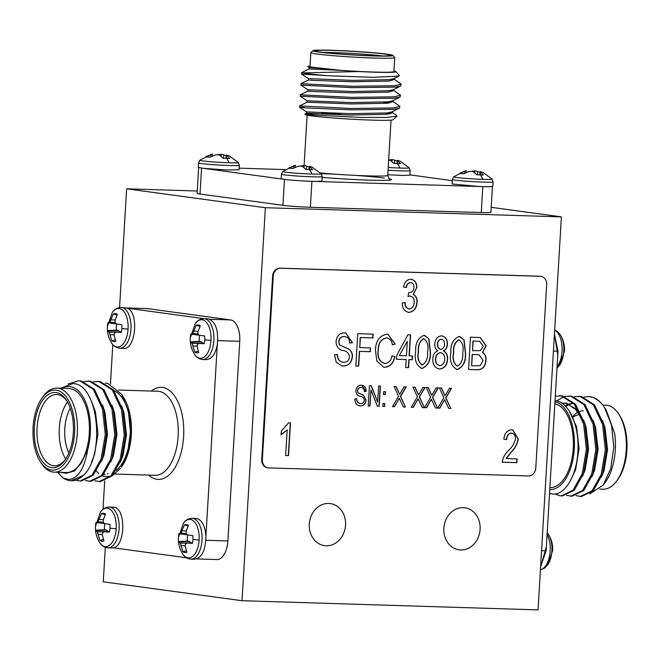 <?xml version="1.0" encoding="UTF-8"?>
<svg xmlns="http://www.w3.org/2000/svg" width="660" height="660" viewBox="0 0 660 660"><rect width="100%" height="100%" fill="white"/><g stroke="black" fill="none" stroke-linecap="round" stroke-linejoin="round"><path stroke-width="0.99" d="M563.772 351.31A27.506 1.279 3.4 0 0 564.506 351.062L559.523 365.285A19.288 10.04 -88.2 0 0 563.772 351.31A19.288 10.04 -88.2 0 0 560.464 335L560.464 335C563.5 340.098 564.844 345.452 564.506 351.062A27.506 1.279 3.4 0 0 564.506 351.046M547.66 564.927A19.288 10.04 -88.2 0 0 551.909 550.952A19.288 10.04 -88.2 0 0 548.6 534.649L548.6 534.649C551.636 539.74 552.981 545.094 552.643 550.704A27.506 1.279 3.4 0 0 552.643 550.688L547.66 564.927L544.269 568.342L540.424 569.852M119.171 348.158A20.419 10.626 91.8 0 0 119.749 348.208A20.419 10.626 91.8 0 0 130.952 329.233A20.419 10.626 91.8 0 0 121.597 307.428A20.419 10.626 91.8 0 0 121.019 307.378C117.133 307.667 114.246 309.334 112.34 312.386A19.288 10.04 91.8 0 1 123.238 310.753A19.288 10.04 91.8 0 1 128.073 329.084A19.288 10.04 91.8 0 1 121.671 345.419A19.288 10.04 91.8 0 1 111.4 342.672L111.4 342.672C108.364 337.573 107.019 332.219 107.357 326.609A13.992 7.285 91.8 0 1 107.869 322.806L116.581 323.986M117.076 315.125L113.396 313.937A13.992 7.285 91.8 0 1 116.218 313.855A13.992 7.285 91.8 0 1 117.398 314.482L115.055 320.372L115.104 322.806L116.614 324.002L121.795 324.703A13.992 7.285 91.8 0 1 121.844 328.597A13.992 7.285 91.8 0 1 121.333 332.417L116.127 332.153L114.502 332.995L114.163 335.296L115.805 341.294A13.992 7.285 91.8 0 1 115.36 341.451A13.992 7.285 91.8 0 1 113.776 341.566A13.992 7.285 91.8 0 1 111.804 340.75L109.213 332.269L107.415 330.528A13.992 7.285 91.8 0 1 107.357 326.626A27.506 1.279 -176.6 0 1 107.357 326.609A27.506 1.279 -176.6 0 1 107.357 326.593M107.308 547.8A20.419 10.626 91.8 0 0 107.885 547.849A20.419 10.626 91.8 0 0 119.097 528.883A20.419 10.626 91.8 0 0 109.733 507.078A20.419 10.626 91.8 0 0 109.156 507.029C105.27 507.317 102.382 508.984 100.477 512.036A19.288 10.04 91.8 0 1 111.375 510.394A19.288 10.04 91.8 0 1 116.21 528.726A19.288 10.04 91.8 0 1 109.807 545.069A19.288 10.04 91.8 0 1 99.536 542.314L99.536 542.314C96.5 537.223 95.156 531.869 95.494 526.259A13.992 7.285 91.8 0 1 96.005 522.456L104.725 523.628M105.212 514.767L101.533 513.579A13.992 7.285 91.8 0 1 104.354 513.505A13.992 7.285 91.8 0 1 105.542 514.123L103.191 520.022L103.249 522.456L104.75 523.652L109.931 524.354A13.992 7.285 91.8 0 1 109.981 528.247A13.992 7.285 91.8 0 1 109.469 532.067L104.263 531.795L102.638 532.636L102.308 534.946L103.95 540.944A13.992 7.285 91.8 0 1 103.504 541.093A13.992 7.285 91.8 0 1 101.912 541.208A13.992 7.285 91.8 0 1 99.941 540.391L97.35 531.919L95.551 530.17A13.992 7.285 91.8 0 1 95.494 526.276A27.506 1.279 -176.6 0 1 95.494 526.259A27.506 1.279 -176.6 0 1 95.502 526.235M190.237 559.094A20.419 10.626 91.8 0 0 190.814 559.144A20.419 10.626 91.8 0 0 202.018 540.169A20.419 10.626 91.8 0 0 192.654 518.364A20.419 10.626 91.8 0 0 192.076 518.314C188.199 518.603 185.303 520.27 183.398 523.322A19.288 10.04 91.8 0 1 194.296 521.689A19.288 10.04 91.8 0 1 199.13 540.02A19.288 10.04 91.8 0 1 192.728 556.355A19.288 10.04 91.8 0 1 182.465 553.608L182.465 553.608C179.429 548.51 178.076 543.155 178.423 537.545A27.506 1.279 -176.6 0 1 178.423 537.529A27.506 1.279 -176.6 0 0 178.423 537.562A13.992 7.285 91.8 0 1 178.934 533.742L187.646 534.913M188.141 526.061L184.462 524.865A13.992 7.285 91.8 0 1 187.283 524.791A13.992 7.285 91.8 0 1 188.463 525.418L186.12 531.308L186.169 533.742L187.671 534.938L192.852 535.639A13.992 7.285 91.8 0 1 192.91 539.534A13.992 7.285 91.8 0 1 192.398 543.353L187.192 543.089L185.567 543.922L185.229 546.232L186.871 552.23A13.992 7.285 91.8 0 1 186.425 552.379A13.992 7.285 91.8 0 1 184.833 552.503A13.992 7.285 91.8 0 1 182.861 551.686L180.279 543.205L178.472 541.464A13.992 7.285 91.8 0 1 178.423 537.562M202.1 359.444A20.419 10.626 91.8 0 0 202.678 359.494A20.419 10.626 91.8 0 0 213.881 340.519A20.419 10.626 91.8 0 0 204.517 318.714A20.419 10.626 91.8 0 0 203.94 318.673C200.062 318.953 197.167 320.628 195.261 323.672A19.288 10.04 91.8 0 1 206.159 322.039A19.288 10.04 91.8 0 1 210.994 340.37A19.288 10.04 91.8 0 1 204.592 356.713A19.288 10.04 91.8 0 1 194.32 353.958L194.32 353.958C191.293 348.859 189.94 343.505 190.278 337.895A27.506 1.279 -176.6 0 1 190.286 337.879A27.506 1.279 -176.6 0 0 190.286 337.912A13.992 7.285 91.8 0 1 190.798 334.092L204.715 335.989A13.992 7.285 91.8 0 1 204.773 339.892A13.992 7.285 91.8 0 1 204.262 343.712L199.048 343.439L197.431 344.281L197.093 346.591L198.734 352.58A13.992 7.285 91.8 0 1 198.289 352.737A13.992 7.285 91.8 0 1 196.696 352.852A13.992 7.285 91.8 0 1 194.725 352.036L192.142 343.563L190.336 341.814A13.992 7.285 91.8 0 1 190.286 337.912M388.063 170.239A20.419 0.949 -176.6 0 0 400.373 170.833A20.419 0.949 -176.6 0 0 410.182 170.602L409.2 167.805A19.288 0.899 -176.6 0 1 399.943 168.061A19.288 0.899 -176.6 0 1 388.228 167.5M409.2 167.805L400.026 161.147L397.37 160.281L400.463 163.688A13.992 0.652 -176.6 0 1 397.444 163.622A13.992 0.652 -176.6 0 1 393.855 163.482L390.736 160.594L388.657 160.017M199.84 160.223L198.528 162.888A20.419 0.949 -176.6 0 0 201.481 163.556A20.419 0.949 -176.6 0 0 229.49 165.536A20.419 0.949 -176.6 0 0 239.299 165.305L238.318 162.508A19.288 0.899 -176.6 0 1 229.061 162.764A19.288 0.899 -176.6 0 1 209.212 161.593A19.288 0.899 -176.6 0 1 199.84 160.223L212.14 154.06L212.545 155.908M238.318 162.508L229.144 155.851L226.487 154.984L229.581 158.392A13.992 0.652 -176.6 0 1 226.561 158.326A13.992 0.652 -176.6 0 1 222.973 158.185L219.854 155.298L217.775 154.712L215.193 154.968L209.847 157.261A13.992 0.652 -176.6 0 1 207.372 156.973A13.992 0.652 -176.6 0 1 205.837 156.709L212.479 153.994M282.769 171.509L281.457 174.174A20.419 0.949 -176.6 0 0 284.411 174.842A20.419 0.949 -176.6 0 0 312.411 176.822A20.419 0.949 -176.6 0 0 322.228 176.591L321.238 173.794A19.288 0.899 -176.6 0 1 311.99 174.05A19.288 0.899 -176.6 0 1 292.132 172.879A19.288 0.899 -176.6 0 1 282.769 171.509L295.07 165.346L295.474 167.194M321.238 173.794L312.073 167.137L309.416 166.27L312.502 169.678A13.992 0.652 -176.6 0 1 309.482 169.612A13.992 0.652 -176.6 0 1 305.902 169.471L302.775 166.584L300.696 165.998L298.114 166.254L292.768 168.548A13.992 0.652 -176.6 0 1 290.301 168.259A13.992 0.652 -176.6 0 1 288.766 168.003L295.408 165.28M453.651 176.806L452.339 179.47A20.419 0.949 -176.6 0 0 455.293 180.139A20.419 0.949 -176.6 0 0 483.293 182.119A20.419 0.949 -176.6 0 0 493.111 181.896L492.121 179.091A19.288 0.899 -176.6 0 1 482.872 179.355A19.288 0.899 -176.6 0 1 463.015 178.175A19.288 0.899 -176.6 0 1 453.651 176.806L465.952 170.651L466.356 172.491M492.121 179.091L482.955 172.433L480.298 171.575L483.392 174.974A13.992 0.652 -176.6 0 1 480.364 174.916A13.992 0.652 -176.6 0 1 476.784 174.776L473.657 171.88L471.578 171.303L468.996 171.559L463.65 173.844A13.992 0.652 -176.6 0 1 461.183 173.555A13.992 0.652 -176.6 0 1 459.649 173.299L466.29 170.577M443.866 528.231A21.219 18.092 97.8 0 0 459.121 549.821A21.219 18.092 97.8 0 0 480.101 529.353A21.219 18.092 97.8 0 0 464.846 507.763A21.219 18.092 97.8 0 0 443.866 528.231M309.317 524.057A21.219 18.092 97.8 0 0 324.563 545.647A21.219 18.092 97.8 0 0 345.543 525.178A21.219 18.092 97.8 0 0 330.289 503.588A21.219 18.092 97.8 0 0 309.317 524.057M618.824 414.265L619.847 415.882A40.045 20.84 91.8 0 1 617.884 479.35L616.762 480.901A42.042 21.879 -88.2 0 0 618.824 414.265A42.042 21.879 -88.2 0 0 606.952 405.24A42.042 21.879 -88.2 0 0 605.764 405.141L602.803 405.05M599.808 489.093L603.158 489.192A42.042 21.879 -88.2 0 0 616.762 480.901M583.349 410.858A35.64 18.546 -88.2 0 0 580.066 411.32M578.168 412.096A35.64 18.546 -88.2 0 0 572.756 416.683M573.045 417.268A31.631 16.467 91.8 0 1 579.876 414.76M549.764 489.538A44.047 22.927 -88.2 0 0 574.291 448.627A44.047 22.927 -88.2 0 0 554.977 401.758M554.944 400.702C568.524 401.247 579.348 425.419 577.937 450.318C577.187 475.241 564.795 495.85 552.42 494.01L549.533 493.383M554.854 403.755A42.042 21.879 91.8 0 1 573.276 448.198A42.042 21.879 91.8 0 1 550.184 487.55L549.879 487.542M604.51 407.534L606.309 410.371L614.65 433.406A44.047 22.927 91.8 0 1 605.385 482.138L603.199 485.149L610.78 468.476L613.784 446.977L611.556 425.188L604.51 407.534L603.108 405.463A50.053 26.053 -88.2 0 0 590.337 396.726A50.053 26.053 -88.2 0 0 588.926 396.611L583.869 397.031M589.66 493.903L603.199 485.149M554.887 494.002L559.87 495.792L562.394 495.94L574.258 490.223L583.399 473.88L587.557 449.369L584.777 423.918L575.586 404.332L562.237 395.86L555.308 396.165M561.206 495.907L573.07 490.19L582.211 473.839L586.377 449.336L583.597 423.877L574.406 404.291L561.049 395.818L559.564 395.703M603.108 405.463C598.859 400.216 594.338 397.295 589.529 396.701L588.043 396.586M576.056 495.643L581.378 496.534L593.249 490.817L602.382 474.466L606.548 449.955L603.768 424.504L594.577 404.918L581.229 396.445L574.373 396.734M580.189 496.493L592.061 490.776L601.194 474.433L605.36 449.922L602.58 424.471L593.389 404.885L580.041 396.404L578.548 396.289M566.56 495.355L571.882 496.237L583.754 490.52L592.886 474.169L597.053 449.666L594.272 424.207L585.082 404.629L571.733 396.148L564.878 396.437M570.702 496.196L582.565 490.479L591.707 474.136L595.864 449.625L593.084 424.174L583.894 404.588L570.545 396.115L569.052 395.992M564.284 396.602L556.495 400.933M554.458 333.589L557.741 355.27L546.364 546.711L540.581 567.163M51.455 470.027A40.045 20.84 -88.2 0 0 74.563 432.919A40.045 20.84 -88.2 0 0 56.199 390.167A40.045 20.84 -88.2 0 0 42.116 397.972A40.045 20.84 -88.2 0 0 40.153 461.431A40.045 20.84 -88.2 0 0 51.455 470.027M42.116 397.972L43.238 396.421A42.042 21.879 91.8 0 1 56.843 388.121A42.042 21.879 91.8 0 1 58.03 388.22A42.042 21.879 91.8 0 1 77.368 431.97A42.042 21.879 91.8 0 1 54.235 472.172A42.042 21.879 91.8 0 1 53.047 472.073A42.042 21.879 91.8 0 1 41.176 463.056L40.153 461.431M51.604 467.627A37.636 19.585 91.8 0 1 34.345 427.441A37.636 19.585 91.8 0 1 56.059 392.56A37.636 19.585 91.8 0 1 66.685 400.636A37.636 19.585 91.8 0 1 64.837 460.292A37.636 19.585 91.8 0 1 51.604 467.627M67.196 401.478A35.64 18.546 -88.2 0 0 57.651 394.614A35.64 18.546 -88.2 0 0 56.644 394.523A35.64 18.546 -88.2 0 0 37.034 428.604A35.64 18.546 -88.2 0 0 53.427 465.688A35.64 18.546 -88.2 0 0 54.434 465.77A35.64 18.546 -88.2 0 0 65.398 459.484M65.736 458.972A35.64 18.546 91.8 0 1 67.501 402.006M70.257 408.177A31.631 16.467 -88.2 0 0 68.863 452.983M121.63 394.267L123.56 397.32A44.047 22.927 91.8 0 1 121.39 467.132L127.66 452.529L130.515 431.986L128.378 411.172L121.63 394.267L107.58 383.311L105.245 383.097M102.457 475.81L105.055 476.619L110.525 476.314M112.456 475.571L120.425 468.476M96.508 471.257L98.752 473.476M107.209 473.814A42.042 21.879 -88.2 0 0 108.157 473.806M116.325 470.365A42.042 21.879 -88.2 0 0 130.391 427.655A42.042 21.879 -88.2 0 0 114.023 390.695M60.538 388.237L72.922 383.608C98.761 383.485 105.451 456.068 83.251 475.447A50.053 26.053 91.8 0 1 71.074 480.711A50.053 26.053 91.8 0 1 69.663 480.587A50.053 26.053 91.8 0 1 63.088 477.997L68.822 479.515C78.136 478.401 84.43 468.452 87.714 449.683A44.047 22.927 -88.2 0 0 70.109 386.595A44.047 22.927 -88.2 0 0 61.974 388.278M54.235 472.172L66.198 472.543A42.042 21.879 -88.2 0 0 89.331 432.341A42.042 21.879 -88.2 0 0 69.993 388.591A42.042 21.879 -88.2 0 0 68.805 388.492L56.843 388.121M93.283 381.818L98.942 381.488L112.299 389.969L121.489 409.546L124.27 435.006L120.103 459.508L110.971 475.86L99.099 481.577L94.966 480.728M97.457 381.373L100.13 381.529L113.487 390.002L122.677 409.588L125.458 435.039L121.291 459.55L112.15 475.893L100.287 481.61L99.099 481.577M83.251 475.447L71.074 480.711M68.17 384.004L78.466 380.779L79.959 380.902L93.307 389.375L102.498 408.961L105.278 434.412L101.12 458.923L91.979 475.266L80.116 480.991L75.974 480.142M78.466 380.779L81.147 380.935L94.496 389.416L103.686 409.002L106.466 434.453L102.308 458.956L93.167 475.307L81.304 481.024L80.116 480.991M83.787 381.521L89.455 381.2L102.803 389.672L111.994 409.258L114.774 434.709L110.608 459.22L101.475 475.563L89.603 481.28L85.47 480.439M87.962 381.076L90.643 381.233L103.991 389.705L113.182 409.291L115.962 434.742L111.796 459.253L102.663 475.604L90.791 481.321L89.603 481.28M90.197 481.288L89.455 481.206M63.088 477.997L57.601 472.279M123.37 348.315L119.749 348.208C115.896 347.68 113.107 345.832 111.4 342.672M123.04 348.282C135.275 351.211 139.557 313.459 127.561 308.236L121.019 307.378M111.185 547.924L113.33 547.816C125.746 545.911 125.986 507.606 113.602 507.185L112.835 507.144M194.106 559.21C201.655 558.327 205.59 550.638 205.92 536.151C205.062 525.838 201.927 519.948 196.523 518.48L195.764 518.43M206.291 359.609L202.678 359.494C198.817 358.966 196.036 357.118 194.32 353.958M205.961 359.568C211.456 359.584 215.234 354.635 217.288 344.718C218.683 330.379 215.713 321.75 208.387 318.838L203.94 318.673M318.73 52.057A40.045 1.856 3.4 0 0 364.51 55.588A40.045 1.856 3.4 0 0 392.84 55.407A40.045 1.856 3.4 0 0 387.082 54.178A40.045 1.856 3.4 0 0 343.093 50.729A40.045 1.856 3.4 0 0 312.98 50.663A40.045 1.856 3.4 0 0 318.73 52.057M392.84 55.407L394.721 57.519A42.042 1.955 -176.6 0 1 394.754 57.61A42.042 1.955 -176.6 0 1 364.031 57.668A42.042 1.955 -176.6 0 1 316.899 54.004A42.042 1.955 -176.6 0 1 310.819 52.618A42.042 1.955 -176.6 0 1 310.868 52.536L312.98 50.663M320.776 52.123A37.636 1.749 -176.6 0 1 315.364 50.968A37.636 1.749 -176.6 0 1 341.995 50.795A37.636 1.749 -176.6 0 1 385.027 54.112A37.636 1.749 -176.6 0 1 390.431 55.432A37.636 1.749 -176.6 0 1 362.125 55.366A37.636 1.749 -176.6 0 1 320.776 52.123M382.404 55.951A35.64 1.658 3.4 0 0 323.276 52.437M305.283 114.246A44.047 2.046 -176.6 0 1 306.768 113.941C303.237 113.974 304.573 114.295 310.777 114.889L361.515 117.455L386.141 117.463L397.023 116.168L393.03 119.707A44.047 2.046 -176.6 0 1 359.906 119.633A44.047 2.046 -176.6 0 1 311.512 115.838A44.047 2.046 -176.6 0 1 305.184 114.493L304.862 114.056L306.43 113.273L306.512 111.886L299.549 107.308L299.623 105.913L307.09 102.184L307.172 100.799L300.201 96.212L351.417 98.752L394.251 98.224L399.911 97.16L400.546 95.213L394.334 96.838L351.499 97.366L300.292 94.817L300.201 96.212M397.023 116.168L396.825 115.5L391.603 112.068M313.649 113.767L304.862 114.056M395.885 71.602L399.3 75.446L399.028 76.081L373.123 77.344L328.003 75.735A50.053 2.326 -176.6 0 1 308.88 73.755A50.053 2.326 -176.6 0 1 303.649 72.889L359.205 71.544A44.047 2.046 3.4 0 0 395.885 71.602A44.047 2.046 3.4 0 0 393.962 70.975M310.018 65.992A44.047 2.046 3.4 0 0 308.038 66.388A44.047 2.046 3.4 0 0 308.435 66.8L307.799 66.594M310.819 52.618L309.986 66.594A42.042 1.955 3.4 0 0 316.074 67.98A42.042 1.955 3.4 0 0 363.198 71.643A42.042 1.955 3.4 0 0 393.929 71.585L394.754 57.61M392.444 101.096L399.886 106.301L393.673 107.935L350.839 108.454L299.623 105.913M399.886 106.301L399.259 108.256L393.591 109.321L350.757 109.84L306.85 107.976C298.303 107.332 297.322 107.126 303.897 107.357M328.003 75.735L301.529 74.035L301.612 72.633L309.061 68.904L309.144 67.518L307.816 66.644M393.764 78.911L401.206 84.117L394.993 85.75L352.159 86.27L300.952 83.721L300.869 85.124L352.077 87.656L394.911 87.136L400.57 86.072L401.206 84.117M393.104 89.999L400.546 95.213M303.649 72.889L301.603 72.641M383.782 102.168L389.202 103.043M387.799 174.76L403.285 175.436L409.901 175.131L410.182 170.602M198.528 162.888L198.264 167.409L203.692 168.366L226.066 169.942L239.027 169.834L239.299 165.305M281.457 174.174L281.185 178.695L284.138 179.371C293.197 180.436 303.633 181.12 315.455 181.417L321.956 181.12L322.228 176.591M452.075 184L479.308 186.499L489.093 186.739L492.838 186.417L493.111 181.896M464.764 170.981L464.772 173.233M472.04 171.41L472.882 171.047L472.808 171.617M472.882 171.047L475.01 170.849L474.853 172.796M475.01 170.849L477.543 171.377L477.444 174.801M477.543 171.377L480.15 172.524M480.298 171.575L479.787 174.892M480.637 172.103L480.233 174.908M479.3 186.508L480.199 186.532M293.882 165.676L293.89 167.937M301.158 166.114L302 165.751L301.925 166.32M302 165.751L304.128 165.553L303.971 167.5M304.128 165.553L306.661 166.072L306.562 169.505M306.661 166.072L309.268 167.227M309.416 166.27L308.905 169.595M309.754 166.798L309.35 169.612M314.729 181.409L479.308 186.499M210.961 154.39L210.961 156.651M218.237 154.819L219.079 154.456L219.004 155.026M219.079 154.456L221.199 154.267L221.042 156.206M221.199 154.267L223.732 154.786L223.641 158.219M223.732 154.786L226.347 155.941M226.487 154.984L225.984 158.309M226.825 155.512L226.421 158.326M203.412 168.341L282.348 179.075M389.12 160.124L389.961 159.761L389.887 160.331M389.961 159.761L392.081 159.563L391.924 161.51M392.081 159.563L394.622 160.083L394.523 163.515M394.622 160.083L397.229 161.238M397.37 160.281L396.866 163.606M397.708 160.809L397.303 163.622M452.265 180.65L409.926 174.883M285.252 169.587L239.135 168.151M359.205 71.544L341.41 70.397L308.435 66.8M316.115 113.784L341.228 114.584M341.228 114.617A42.042 1.955 3.4 0 0 307.139 114.51M311.933 181.335L310.398 207.256L481.28 212.561L482.815 186.656M201.556 168.127L200.021 194.032L282.942 205.318L284.485 179.421M390.439 113.792L385.902 113.05M492.426 186.582L490.9 212.338A20.023 0.932 -176.6 0 1 481.28 212.561M310.398 207.256A20.023 0.932 -176.6 0 1 282.942 205.318M200.021 194.032A20.023 0.932 -176.6 0 1 197.117 193.372L198.652 167.615M341.41 70.397L309.061 68.904M394.325 78.144L394.243 79.53L388.913 81.056L352.25 81.766L314.663 80.438L308.401 80L308.484 78.614L301.529 74.035M393.665 89.24L393.583 90.626L388.253 92.144L351.59 92.862L314.003 91.525L307.741 91.088L307.824 89.702L300.869 85.124M393.005 100.328L392.923 101.714L387.593 103.232L350.93 103.95L307.09 102.184M392.345 111.424L392.263 112.811L386.941 114.329L350.27 115.046L306.43 113.273M315.406 67.955L309.144 67.518M399.028 76.081L393.781 78.705L388.996 79.67L352.333 80.38L308.484 78.614M400.57 86.072L393.121 89.793L388.336 90.758L351.673 91.476L307.824 89.702M399.911 97.16L392.461 100.889L387.676 101.846L351.013 102.564L307.172 100.799M399.259 108.256L391.809 111.977L387.024 112.942L350.353 113.652L306.512 111.886M321.387 112.769L341.236 114.452M199.65 335.305A11.566 6.022 -88.2 0 0 199.287 341.426L190.336 341.814M202.76 343.167L201.292 341.698L199.287 341.426M199.048 343.439L204.386 343.051M194.725 352.036L198.231 351.194M192.86 346.013L197.15 346.087M192.142 343.563L202.752 343.134M191.301 342.383L201.292 341.698M191.788 334.232L192.745 333.374L198.025 333.96M192.745 333.374L193.743 331.089L198.074 331.328M200.005 326.411L196.317 325.223A13.992 7.285 91.8 0 1 199.147 325.141A13.992 7.285 91.8 0 1 200.326 325.768L197.975 331.658L198.033 334.092L199.535 335.288M193.743 331.089L196.317 325.223M205.92 536.258L217.305 344.619M187.786 534.955A11.566 6.022 -88.2 0 0 187.423 541.076L178.472 541.464M190.897 542.817L189.428 541.348L187.423 541.076M187.192 543.089L192.53 542.693M182.861 551.686L186.368 550.836M180.997 545.655L185.287 545.729M180.279 543.205L190.897 542.784M179.438 542.033L189.428 541.348M179.924 533.882L180.881 533.024L186.161 533.602M180.881 533.024L181.888 530.731L186.219 530.97M181.888 530.731L184.462 524.865M104.857 523.66A11.566 6.022 -88.2 0 0 104.503 529.782L95.551 530.17M107.976 531.523L106.499 530.054L104.503 529.782M104.263 531.795L109.601 531.407M99.941 540.391L103.447 539.55M98.076 534.369L102.358 534.443M97.35 531.919L107.968 531.498M96.517 530.739L106.499 530.054M97.003 522.596L97.96 521.73L103.24 522.316M97.96 521.73L98.959 519.445L103.29 519.684M98.959 519.445L101.533 513.579M116.721 324.019A11.566 6.022 -88.2 0 0 116.358 330.14L107.415 330.528M119.839 331.881L118.363 330.412L116.358 330.14M116.127 332.153L121.465 331.757M111.804 340.75L115.31 339.9M109.931 334.727L114.221 334.793M109.213 332.269L119.831 331.848M108.38 331.097L118.363 330.412M108.859 322.946L109.816 322.088L115.096 322.674M109.816 322.088L110.822 319.795L115.154 320.042M110.822 319.795L113.396 313.937M127.57 308.236L204.262 318.681M112.802 344.602L110.459 384.112M104.701 480.942L103.018 509.256M113.33 547.816L186.425 557.766M87.714 449.683L81.221 463.106L74.11 470.827L66.173 473.327L60.596 472.37M209.962 319.283L230.571 319.927L147.642 308.641L127.05 307.997M205.895 540.268L227.89 540.944L239.753 341.302L217.75 340.618M230.571 319.927A20.023 10.42 91.8 0 1 239.753 341.302M126.976 307.964L147.081 308.591A20.023 10.42 91.8 0 1 147.642 308.641M227.89 540.944A20.023 10.42 91.8 0 1 216.901 559.548L196.787 558.921M81.221 463.106L74.621 470.885L66.173 473.327M91.534 401.519L95.485 412.013L97.977 433.793L94.528 454.765L91.55 461.876M102.547 405.091L104.981 412.31L107.473 434.09L104.024 455.062L101.351 461.579M112.043 405.388L114.477 412.599L116.968 434.387L113.52 455.359L110.839 461.876M121.531 405.677L123.964 412.896L126.464 434.676L123.016 455.656L120.335 462.165M546.356 546.711L546.109 550.811L540.606 566.726M554.433 334.034L557.981 351.17L557.725 355.27M573.581 403.359L569.398 403.895M568.796 404.077L565.1 405.85M582.45 419.974L574.819 408.136L565.372 403.169L561.825 403.194M601.425 477.089L604.106 470.572L607.555 449.592L605.063 427.812L602.63 420.601M591.938 476.792L594.611 470.275L598.059 449.303L595.567 427.515L593.134 420.304M573.664 403.409L569.984 404.118M569.382 404.332L565.587 406.346M582.442 476.495L585.115 469.978L588.563 449.006L586.072 427.226L583.638 420.007M579.183 411.889L566.56 403.21L564.086 403.07M564.679 403.103L562.114 403.384M570.908 479.795L575.627 469.689L579.076 448.709L576.576 426.929L569.159 410.875M399.564 355.567L406.428 355.781L407.294 341.187L399.358 355.542L407.294 341.187M423.712 338.671C419.768 341.335 418.044 345.691 418.539 351.747C417.293 357.86 418.547 362.307 422.309 365.096C426.269 362.455 428.002 358.091 427.515 352.019C428.769 345.881 427.498 341.435 423.712 338.671L423.712 338.671M421.864 365.054L422.309 365.096M440.55 352.638C437.555 353.174 435.946 355.278 435.732 358.933C435.501 362.67 436.87 364.906 439.849 365.64C442.877 365.137 444.493 363.041 444.7 359.345C444.922 355.608 443.536 353.372 440.55 352.638L440.987 352.671L440.55 352.638M439.321 365.59L439.849 365.64M458.898 339.76C454.954 342.424 453.23 346.78 453.725 352.836C452.48 358.949 453.733 363.396 457.495 366.193C461.456 363.545 463.188 359.188 462.701 353.116C463.947 346.978 462.685 342.524 458.898 339.76L458.898 339.76M457.05 366.143L457.495 366.193M472.329 354.461L471.661 365.788L480.166 365.648L483.128 360.451L479.094 354.75L472.123 354.436L471.661 365.788M345.139 336.683L344.272 336.6C341.146 336.443 339.298 338.11 338.72 341.591L339.421 344.899L348.397 349C351.112 350.608 352.382 353.224 352.201 356.846C351.326 362.917 348.233 365.962 342.936 365.978L341.863 365.896M345.659 332.937L352.316 342.738L349.627 343.043M337.235 354.453C337.318 359.205 339.38 361.787 343.406 362.208M352.201 356.846L352.407 356.87C351.533 362.95 348.447 365.995 343.142 366.003L341.971 365.912L336.237 362.274L334.546 354.816L337.441 354.486C337.524 359.23 339.587 361.82 343.612 362.241L342.713 362.15M348.397 349L348.604 349.024C351.318 350.633 352.588 353.248 352.407 356.87M339.421 344.899L348.604 349.024M338.72 341.591L339.636 344.924M344.272 336.6L344.479 336.633C341.36 336.476 339.504 338.135 338.926 341.616M352.316 342.738L349.627 343.093C349.61 339.05 347.886 336.897 344.479 336.633L345.04 336.666M343.612 362.241C346.929 362.373 348.901 360.591 349.528 356.878C348.892 353.1 346.714 350.988 342.986 350.559C338.539 349.561 336.229 346.525 336.055 341.451C336.814 335.783 339.661 332.921 344.602 332.854L345.766 332.953L352.522 342.763M370.351 347.935L370.128 351.689L359.362 351.359L358.487 366.044L355.822 365.962L357.745 333.679L373.18 334.158L372.958 337.936L360.385 337.54L359.791 347.614L370.565 347.944L370.334 351.722L359.568 351.384L358.693 366.069L355.822 365.978M372.974 334.15L372.751 337.903L360.178 337.516L359.791 347.614M387.189 337.978L386.455 337.912C380.902 339.075 378.122 343.192 378.13 350.254C377.182 357.34 379.368 361.754 384.706 363.495M378.13 350.254L378.337 350.278C377.388 357.365 379.574 361.779 384.912 363.52L384.079 363.437M387.808 334.232L395.043 344.058L392.312 344.759M392.032 355.789L394.655 356.656C393.376 363.157 390.019 366.696 384.574 367.274L383.666 367.207M386.455 337.912L386.661 337.936C381.109 339.108 378.328 343.216 378.337 350.278M395.043 344.058L392.329 344.842C391.883 340.783 389.994 338.481 386.661 337.936L387.082 337.961M384.574 367.274L383.774 367.216L376.786 360.938L375.466 350.196C375.713 340.931 379.558 335.593 387.007 334.166L387.915 334.249L395.249 344.091M394.655 356.656L394.861 356.68C393.583 363.182 390.225 366.721 384.78 367.298M384.912 363.52C388.847 363.058 391.223 360.475 392.04 355.757L394.861 356.68M412.318 355.963L412.096 359.716L408.87 359.617L408.391 367.587L405.727 367.504M410.338 334.892L409.093 355.839L412.533 355.971L412.302 359.749L409.076 359.642L408.598 367.62L405.727 367.529L406.205 359.56L396.511 359.254L396.734 355.484L407.839 334.81L410.545 334.9L409.299 355.872M406.205 359.56L396.511 359.238M423.497 338.638C419.562 341.302 417.838 345.667 418.333 351.714L418.539 351.747M418.333 351.714C417.087 357.827 418.341 362.282 422.103 365.071M424.603 335.362L428.703 338.852L430.18 352.093C430.617 360.475 427.829 365.921 421.814 368.428L421.286 368.379M430.18 352.093L430.386 352.126C430.823 360.5 428.035 365.945 422.02 368.453L421.385 368.395M421.814 368.428L422.02 368.453C416.303 365.558 414.183 359.964 415.66 351.673C415.214 343.283 418.003 337.829 424.025 335.313L428.909 338.885L430.386 352.126M441.383 339.215C439.114 339.644 437.885 341.245 437.704 344.017C437.473 346.929 438.52 348.686 440.822 349.28C443.116 348.859 444.345 347.251 444.51 344.438C444.691 341.583 443.644 339.842 441.383 339.215L441.383 339.215M440.401 349.231L440.822 349.28M440.344 352.613C437.349 353.149 435.74 355.245 435.526 358.908L435.732 358.933M435.526 358.908C435.295 362.637 436.664 364.873 439.642 365.615M441.177 339.19C438.908 339.611 437.679 341.212 437.489 343.984L437.704 344.017M437.489 343.984C437.266 346.896 438.306 348.653 440.616 349.255M441.367 335.833C445.442 336.616 447.381 339.512 447.175 344.512C447.043 347.507 445.805 349.643 443.462 350.922C446.374 352.63 447.678 355.459 447.364 359.403C446.903 365.17 444.262 368.362 439.444 368.973L438.768 368.915M439.444 368.973L438.867 368.932M447.364 359.403L447.579 359.428C447.109 365.203 444.469 368.395 439.651 368.998C434.866 368.09 432.605 364.716 432.861 358.858C432.993 354.874 434.635 352.176 437.786 350.765C435.567 349.322 434.577 347.077 434.824 344.017C435.204 339.083 437.456 336.361 441.573 335.858L442.216 335.915M443.462 350.922L443.668 350.947C446.581 352.663 447.884 355.484 447.579 359.428M447.175 344.512L447.381 344.536C447.249 347.539 446.011 349.676 443.668 350.947M441.573 335.858C445.648 336.649 447.587 339.537 447.381 344.536M458.683 339.727C454.748 342.4 453.024 346.756 453.511 352.811L453.725 352.836M453.511 352.811C452.273 358.916 453.527 363.371 457.281 366.16M459.789 336.451L463.889 339.941L465.366 353.191C465.803 361.564 463.015 367.01 457.001 369.517L456.472 369.468M465.366 353.191L465.572 353.215C466.01 361.597 463.221 367.034 457.207 369.542L456.571 369.484M457.001 369.517L457.207 369.542C451.481 366.647 449.369 361.053 450.846 352.762C450.401 344.371 453.189 338.926 459.212 336.41L464.095 339.974L465.572 353.215M473.129 341.038L472.552 350.691L480.472 350.625L483.252 346.236L479.63 341.311L472.923 341.014L472.552 350.691M478.987 354.733L472.123 354.436M479.531 341.302L472.923 341.014M480.191 337.524L485.95 345.766L482.46 352.448C485.009 354.197 486.115 356.878 485.793 360.484C485.183 366.745 482.212 369.823 476.866 369.707L468.559 369.451M485.999 360.517C485.389 366.778 482.419 369.856 477.073 369.74L468.559 369.476L470.481 337.177L480.29 337.54L486.156 345.799L482.666 352.473C485.215 354.23 486.329 356.911 485.999 360.517L485.793 360.484M410.619 279.205C414.736 279.955 416.74 282.826 416.633 287.81L413.127 294.302C415.957 295.853 417.194 298.559 416.848 302.42C416.353 308.344 413.63 311.652 408.688 312.337L408.094 312.296M410.949 282.612L410.495 282.562C408.045 282.868 406.626 284.501 406.222 287.471M410.421 296.043L408.061 296.398L408.647 292.611L409.076 292.669C411.947 292.578 413.589 290.878 413.985 287.562C414.109 284.716 413.02 283.058 410.701 282.587C408.251 282.892 406.832 284.534 406.428 287.496L403.582 286.993C404.39 282.208 406.808 279.625 410.825 279.229L411.469 279.287M409.86 295.985L407.855 296.373M404.968 302.56C404.935 306.075 406.255 308.22 408.928 308.987M416.848 302.42L417.054 302.453C416.559 308.368 413.837 311.677 408.895 312.37C404.498 311.495 402.286 308.344 402.278 302.915L405.174 302.585C405.141 306.108 406.461 308.245 409.142 309.012L408.623 308.962M408.688 312.337L408.193 312.312M413.127 294.302L413.341 294.327C416.163 295.878 417.4 298.592 417.054 302.453M416.633 287.81L413.341 294.327M410.825 279.229C414.942 279.988 416.947 282.851 416.839 287.842M408.647 292.611L409.076 292.669M409.142 309.012C412.261 308.426 413.944 306.224 414.183 302.404C414.373 298.774 413.003 296.645 410.066 296.018L410.322 296.026M451.333 388.261L445.739 397.757L450.805 408.474L448.751 408.408L444.601 399.688L439.634 408.103L437.803 408.045M450.598 408.441L448.742 408.383M441.292 387.956L445.03 395.744L449.501 388.204L451.555 388.27L445.945 397.782L450.805 408.474M443.726 401.164L439.84 408.136L437.786 408.07L443.899 397.708L439.436 387.899L441.49 387.956L445.03 395.744M444.807 399.712L443.933 401.197M438.091 387.857L432.498 397.345L437.563 408.061L435.509 407.995L431.359 399.275L426.393 407.69L424.561 407.641M437.357 408.037L435.501 407.979M428.051 387.544L431.788 395.34L436.26 387.799L438.314 387.857L432.704 397.37L437.563 408.061M430.485 400.76L426.599 407.723L424.545 407.657L430.658 397.303L426.195 387.486L428.249 387.552L431.788 395.34M431.566 399.3L430.691 400.785M424.858 387.445L419.257 396.932L424.322 407.649L422.276 407.591L418.118 398.863L413.152 407.286L411.32 407.228M424.116 407.624L422.26 407.566M414.81 387.131L418.547 394.927L423.027 387.387L425.073 387.453L419.463 396.965L424.322 407.649M417.244 400.348L413.358 407.311L411.312 407.245L417.417 396.891L412.954 387.073L415.008 387.139L418.547 394.927M418.325 398.896L417.45 400.373M512.606 429.8L518.083 438.974C517.102 444.345 514.66 448.816 510.774 452.389L506.129 458.535L517.11 458.898L516.887 462.668L502.161 462.214C503.011 457.471 505.139 453.535 508.538 450.401C512.02 447.348 514.305 443.495 515.419 438.851C515.542 435.526 514.239 433.603 511.525 433.084C508.423 433.636 506.83 435.831 506.74 439.659L503.893 439.156C504.413 433.364 507.061 430.229 511.83 429.734L512.713 429.817L518.29 438.999C517.308 444.37 514.866 448.841 510.98 452.422L506.335 458.56M511.855 433.117L511.31 433.059C508.216 433.612 506.624 435.798 506.534 439.634M516.904 458.89L516.681 462.643L502.161 462.19M511.31 433.059L511.747 433.1M290.268 422.862L288.329 455.565L285.664 455.483L287.183 429.916L281.143 434.767L281.366 430.996L288.618 422.812L290.483 422.87L288.536 455.59L285.664 455.499M287.183 429.916L280.929 434.742M370.978 389.895L369.814 405.941L368.222 405.892L369.427 385.721L371.332 385.786L377.668 402.097L378.625 386.009L380.416 386.067L379.219 406.255L377.297 406.197L370.978 389.895L370.021 405.966L368.222 405.908M380.209 386.059L379.013 406.222L377.289 406.172M371.135 385.778L377.668 402.097M385.267 391.735L385.102 394.597L383.51 394.548L383.683 391.685L385.481 391.735L385.308 394.622L383.51 394.564M384.565 403.532L384.4 406.395L382.808 406.346L382.981 403.483L384.78 403.532L384.607 406.42L382.808 406.362M406.007 386.859L400.405 396.346L405.479 407.063L403.425 407.005L399.267 398.277L394.3 406.7L392.469 406.642M405.265 407.038L403.417 406.981M395.959 386.546L399.696 394.342L404.176 386.801L406.222 386.867L400.62 396.379L405.479 407.063M398.401 399.762L394.515 406.725L392.461 406.667L398.566 396.305L394.111 386.488L396.157 386.554L399.696 394.342M399.473 398.31L398.607 399.787M361.515 387.593L360.929 387.544C358.974 387.445 357.819 388.484 357.456 390.662L357.901 392.725L363.503 395.29L365.879 400.191C365.335 403.986 363.404 405.892 360.088 405.9L359.461 405.85M361.837 385.258L365.953 391.372L364.353 391.553M356.532 398.698C356.582 401.668 357.868 403.285 360.385 403.549M365.879 400.191L366.094 400.216C365.541 404.019 363.611 405.916 360.302 405.925C356.68 405.553 354.89 403.219 354.923 398.937L356.738 398.722C356.788 401.692 358.075 403.31 360.591 403.573L359.997 403.516M360.088 405.9L359.568 405.867M363.503 395.29L366.094 400.216M357.901 392.725L363.709 395.315M357.456 390.662L358.108 392.749M360.929 387.544L361.135 387.568C359.18 387.469 358.025 388.509 357.662 390.687M365.953 391.372L364.353 391.611C364.337 389.078 363.264 387.733 361.135 387.568L361.408 387.577M360.591 403.573C362.67 403.656 363.899 402.542 364.295 400.224C363.891 397.864 362.53 396.544 360.203 396.272C357.423 395.653 355.979 393.756 355.872 390.58C356.342 387.04 358.124 385.25 361.218 385.209L361.936 385.267M361.218 385.209C364.485 385.498 366.143 387.56 366.168 391.405M535.771 468.179L546.678 284.501A8.011 6.831 97.8 0 0 540.928 276.358A8.011 6.831 97.8 0 0 540.317 276.301L280.582 268.249A8.011 6.831 97.8 0 0 273.265 276.02L262.358 459.698A8.011 6.831 97.8 0 0 268.108 467.849A8.011 6.831 97.8 0 0 268.719 467.899L528.462 475.951A8.011 6.831 97.8 0 0 535.771 468.179M540.928 276.358L540.301 276.268A8.011 6.831 97.8 0 0 539.698 276.218L279.955 268.166A8.011 6.831 97.8 0 0 272.646 275.938L261.731 459.616A8.011 6.831 97.8 0 0 267.49 467.758L268.108 467.849M197.257 191.012L126.621 188.818L119.575 307.461M105.319 547.363L103.273 581.831L242.03 600.715L538.048 609.898L561.396 216.884L265.378 207.71L242.03 600.715M561.396 216.884L491.197 207.331M265.378 207.71L126.621 188.818M557.057 366.787A20.419 10.626 -88.2 0 0 562.048 351.318A20.419 10.626 -88.2 0 0 554.664 330.149M540.424 569.794A20.419 10.626 -88.2 0 0 550.192 550.96A20.419 10.626 -88.2 0 0 547.099 534.394M551.909 550.952A27.506 1.279 3.4 0 0 552.643 550.704M128.073 329.084A27.506 1.279 -176.6 0 1 121.844 328.597M116.21 528.726A27.506 1.279 -176.6 0 1 109.981 528.247M199.13 540.02A27.506 1.279 -176.6 0 1 192.91 539.534M210.994 340.37A27.506 1.279 -176.6 0 1 204.773 339.892M399.943 168.061A27.506 14.314 -88.2 0 0 397.444 163.622M229.061 162.764A27.506 14.314 -88.2 0 0 226.561 158.326M311.99 174.05A27.506 14.314 -88.2 0 0 309.482 169.612M482.872 179.355A27.506 14.314 -88.2 0 0 480.364 174.916M114.997 474.053L155.059 475.299A42.042 21.879 -88.2 0 0 178.183 435.097A42.042 21.879 -88.2 0 0 158.854 391.347A42.042 21.879 -88.2 0 0 157.666 391.248L118.486 390.035M151.313 391.05A46.051 23.966 91.8 0 1 162.508 387.461A46.051 23.966 91.8 0 1 183.62 436.623A46.051 23.966 91.8 0 1 157.047 479.3A46.051 23.966 91.8 0 1 148.706 475.101M321.098 173.638A46.051 2.137 -176.6 0 1 336.427 174.256M354.923 175.362A46.051 2.137 -176.6 0 1 384.26 178.043M320.463 172.969A42.042 1.955 3.4 0 0 364.427 175.766A42.042 1.955 3.4 0 0 387.758 175.403C388.88 178.579 389.582 179.792 389.862 179.041M389.557 178.893A46.051 2.137 -176.6 0 1 373.931 180.271A46.051 2.137 -176.6 0 1 322.179 177.358M541.563 550.671L546.117 550.811M557.981 351.17L553.427 351.029M262.358 459.698L261.731 459.616M273.265 276.02L272.646 275.938M280.582 268.249L279.955 268.166M540.317 276.301L539.698 276.218M559.523 365.285L556.982 368.065M99.536 542.314C101.252 545.482 104.032 547.321 107.885 547.849L111.763 547.973M182.465 553.608C184.173 556.768 186.962 558.616 190.814 559.144L194.683 559.259M391.042 120.112L387.758 175.403M452.339 179.47L452.067 183.992M307.106 115.12L304.103 165.553M300.952 83.721L308.401 80M300.292 94.817L307.741 91.088M195.261 323.672L190.278 337.895M183.398 523.322L178.423 537.545M192.076 518.314L195.946 518.438M100.477 512.036L95.494 526.259M109.156 507.029L113.025 507.144M112.34 312.386L107.357 326.609M105.262 474.54L104.074 474.499M547.198 532.711L548.6 534.649M554.681 329.95L557.288 331.386L560.464 335"/></g></svg>
